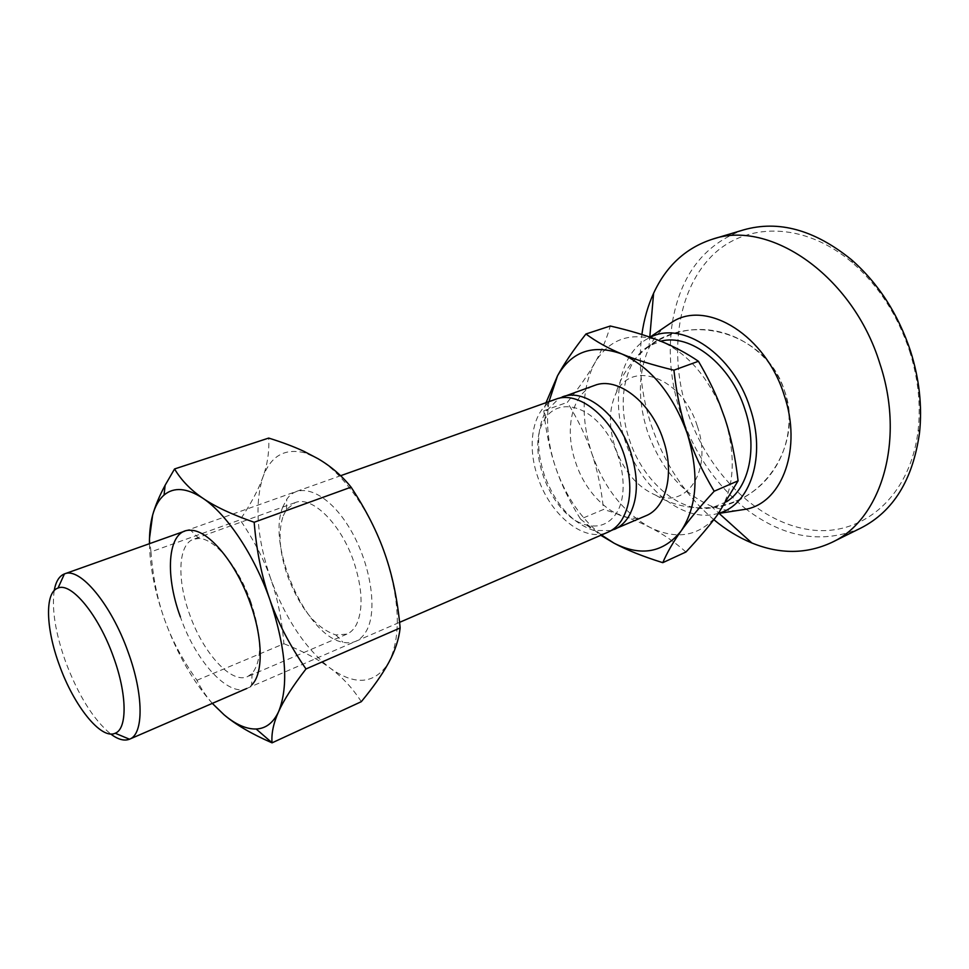 <?xml version="1.0" encoding="UTF-8"?>
<svg xmlns="http://www.w3.org/2000/svg" width="969" height="969" viewBox="0 0 969 969"><rect width="100%" height="100%" fill="white"/><g stroke="black" fill="none" stroke-linecap="round" stroke-linejoin="round"><path stroke-width="0.73" stroke-dasharray="4.84 3.63" d="M54.216 590.569C51.623 609.259 55.415 632.987 65.601 661.754C78.356 695.476 93.375 719.555 110.672 733.993M645.948 515.75C621.965 526.882 587.589 499.653 575.659 462.455C563.922 429.134 572.037 392.917 594.639 385.408M611.136 530.576L593.827 530.467C571.795 522.921 555.261 504.34 544.239 474.725C536.402 450.258 536.741 429.412 545.293 412.176L559.065 398.295M697.22 425.851C682.224 376.965 630.516 358.809 615.86 393.62C608.847 409.051 608.605 426.978 615.121 447.424C623.806 471.322 637.396 487.262 655.88 495.268C687.312 509.088 712.881 469.904 697.22 425.851M555.697 399.252C533.41 406.641 525.828 443.305 537.843 477.232C550.077 515.096 584.38 543.149 608.011 532.163M543.766 420.958L544.808 419.189C556.691 399.676 584.162 403.201 603.735 428.782C623.479 454.086 629.135 494.469 616.151 513.655C608.75 524.253 598.842 528.032 586.451 524.992C552.415 517.591 525.246 451.263 543.766 420.958M546.019 402.692L543.815 410.771C545.971 431.871 549.92 450.815 555.661 467.627C561.342 484.464 569.639 501.615 580.54 519.105L603.53 509.452C601.337 488.63 597.437 469.989 591.841 453.528C586.33 437.055 578.166 419.977 567.337 402.329C578.977 387.842 588.11 374.724 594.772 362.963C601.483 351.226 606.655 338.908 610.288 326.008M543.815 410.771L567.337 402.329M580.54 519.105L600.792 535.288M685.955 551.991C674.751 542.071 662.784 533.871 650.029 527.415C637.311 520.874 621.807 514.89 603.53 509.452M548.987 401.638L548.236 407.004C546.189 426.505 548.672 446.709 555.661 467.627C564.818 493.887 578.687 515.205 597.267 531.569L601.47 534.997M591.841 453.528C604.135 487.988 623.527 512.613 650.029 527.415C677.137 540.508 699.691 536.22 717.702 514.551C734.26 490.048 736.67 458.058 724.933 418.572L719.313 404.085C704.366 372.435 684.562 351.372 659.877 340.87C631.194 331.204 609.489 338.569 594.772 362.963C581.703 388.521 580.722 418.717 591.841 453.528M860.944 528.02C822.633 544.348 784.393 538.086 746.227 509.234M746.142 509.173C716.091 485.142 694.349 453.504 680.928 414.26C670.633 382.937 667.798 352.159 672.438 321.926M909.54 350.875C918.055 377.801 920.938 404.061 918.2 429.679C910.533 497.945 860.775 537.807 808.74 529.571C756.486 521.613 707.564 472.036 687.59 412.055C668.864 355.684 676.568 292.844 710.434 257.415C744.083 222.022 803.64 220.896 852.526 262.817C878.544 285.613 897.548 314.961 909.54 350.875M713.838 519.675C685.337 495.244 664.54 463.909 651.447 425.682C641.236 394.783 638.038 364.392 641.878 334.511M737.179 510.566C728.506 511.014 719.725 509.488 710.858 505.963C681.679 492.821 660.579 468.088 647.546 431.762C637.65 400.791 638.062 372.98 648.806 348.331C652.9 339.707 658.278 332.597 664.94 327.013M718.647 513.255L717.133 513.679C682.951 523.272 640.17 487.722 625.223 441.052C610.724 399.41 619.881 353.128 648.14 338.399L650.308 337.309M726.471 501.785L712.481 507.574C681.231 514.684 643.053 482.187 629.475 439.926C616.429 402.28 624.145 360.553 648.891 346.042L660.737 341.209M672.462 321.817C680.722 274.687 704.427 244.043 743.598 229.883M283.227 515.835L286.521 509.488L295.121 502.632C311.897 495.353 340.955 523.672 353.77 561.669C362.358 587.941 363.351 608.689 356.762 623.903C354.279 628.954 350.972 632.357 346.866 634.126L335.916 634.961C316.294 628.457 300.16 608.75 287.49 575.828C279.326 551.688 277.909 531.69 283.227 515.835M251.032 602.391C238.919 567.362 214.864 538.473 198.96 538.461L193.534 539.236C178.078 544.263 176.818 579.462 189.536 614.14C202.884 652.718 231.3 684.32 247.592 676.592L252.097 673.455C262.405 660.313 262.054 636.621 251.032 602.391M282.948 506.642C266.245 545.22 306.277 636.306 342.953 642.253C353.467 644.409 361.485 640.267 366.997 629.838C378.14 608.362 369.795 560.07 348.356 526.143C327.062 491.961 298.937 480.999 286.715 499.362L282.948 506.642M252.097 673.455L251.613 685.095C234.631 703.53 197.107 665.703 180.379 616.914M149.492 538.461L150.97 551.858L240.094 519.856C250.801 504.025 258.396 489.805 262.865 477.208C267.444 464.635 269.394 451.59 268.704 438.073M150.97 551.858C152.908 577.27 157.475 599.944 164.682 619.881C171.804 639.867 182.572 659.986 196.961 680.274C203.393 693.465 212.405 704.947 223.996 714.722M196.961 680.274L283.917 643.731C281.87 619.336 277.449 597.631 270.666 578.614C264.004 559.561 253.817 539.975 240.094 519.856M361.316 701.677C352.522 688.063 342.105 676.859 330.09 668.077C318.135 659.199 302.74 651.083 283.917 643.731M212.308 703.385C192.904 681.486 177.024 653.651 164.682 619.881C154.992 592.592 149.916 567.192 149.444 543.682M270.666 578.614C256.991 538.485 254.387 504.679 262.865 477.208C270.799 455.793 284.983 447.726 305.392 452.995L317.893 458.64C342.917 472.993 370.279 511.293 384.972 554.074C399.906 600.453 401.251 636.451 388.993 662.069L388.23 663.438C374.288 684.247 354.908 685.786 330.09 668.077C305.09 648.273 285.274 618.452 270.666 578.614M655.88 495.268C687.263 514.43 729.124 511.487 757.092 488.424C785.108 465.386 796.264 424.882 784.309 390.253C771.978 354.303 736.101 328.818 698.492 329.496C660.882 330.054 626.119 356.871 615.86 393.62M184.764 531.133L340.616 475.718M544.808 419.189L546.48 410.153M586.451 524.992L593.827 530.467M246.707 688.499L399.579 622.352M548.236 407.004L546.431 402.547M597.267 531.569L597.946 533.35M918.2 429.679L919.508 432.949M710.858 505.963L719.071 513.376M717.133 513.679L718.489 513.473M712.481 507.574C766.443 502.426 803.519 441.331 784.309 390.253C767.242 335.201 694.192 311.037 648.891 346.042M648.14 338.399L649.945 337.176M648.806 348.331L649.787 337.127M852.526 262.817L851.242 259.535M295.121 502.632L193.534 539.236M198.96 538.461L190.675 530.273M335.916 634.961L342.953 642.253M286.521 509.488L286.715 499.362M305.392 452.995L304.121 451.421M346.866 634.126L247.592 676.592"/><path stroke-width="1.45" d="M110.672 733.993C117.976 739.504 124.238 741.237 129.483 739.214L129.628 739.153C143.8 734.151 143.8 694.761 128.138 652.137C111.314 604.305 79.833 566.792 64.572 573.866L64.426 573.914C59.206 576.01 55.802 581.557 54.216 590.569M113.446 656.921C98.681 615.061 71.294 581.969 58.043 588.038C44.574 592.241 45.773 628.493 59.351 665.049C73.753 705.662 101.127 740.134 115.19 733.23C127.46 728.845 127.181 694.252 113.446 656.921M559.065 398.295L594.639 385.408C617.265 376.166 651.253 402.074 663.244 439.793C674.848 473.272 666.297 507.78 645.948 515.75L611.136 530.576M562.286 396.915C584.634 387.745 618.622 414.296 630.892 452.644C639.055 479.316 638.074 500.997 627.948 517.7C624.278 523.163 619.772 527.063 614.431 529.389M399.579 622.352L608.011 532.163C613.329 529.849 617.822 525.949 621.48 520.486C631.558 503.759 632.491 482.017 624.29 455.26C611.96 416.791 577.972 390.107 555.697 399.252L340.616 475.718M662.784 562.674C667.06 552.621 673.164 542.059 681.098 530.976C688.923 519.978 699.957 506.726 714.189 491.222L738.075 480.83L717.702 514.551C709.635 525.513 699.049 538.001 685.955 551.991L662.784 562.674C642.956 556.485 626.737 550.004 614.104 543.209C641.115 556.824 663.438 552.742 681.098 530.976C697.28 506.302 699.339 473.841 687.263 433.591C680.965 414.793 676.519 393.656 673.915 370.17L698.443 361.28C707.164 376.202 714.214 390.398 719.579 403.891L724.933 418.572C731.062 436.934 735.447 457.683 738.075 480.83M600.792 535.288L614.104 543.209L601.47 534.997M714.189 491.222C702.477 471.624 693.501 452.414 687.263 433.591C672.74 393.874 650.926 367.336 621.844 353.976C608.217 348.331 596.25 341.669 585.942 333.99L610.288 326.008C629.741 330.502 646.275 335.456 659.877 340.87C673.516 346.236 686.367 353.031 698.443 361.28M673.915 370.17C652.694 365.022 635.337 359.62 621.844 353.976C593.282 343.874 571.843 351.153 557.538 375.778L546.019 402.692M585.942 333.99C573.406 350.003 563.934 363.932 557.538 375.778L548.987 401.638M641.878 334.511C643.913 319.649 647.825 305.901 653.603 293.256C666.26 265.93 685.822 247.931 712.276 239.258L743.598 229.883C778.652 219.939 814.529 229.823 851.242 259.535C878.277 283.202 898.033 313.714 910.521 351.057C919.363 379.061 922.355 406.35 919.508 432.949C912.883 479.716 893.37 511.402 860.944 528.02L831.632 542.507C806.365 554.195 779.779 554.353 751.896 542.991C738.535 537.456 725.842 529.68 713.838 519.675M712.276 239.258C769.471 218.982 852.817 275.523 879.804 363.423C905.797 440.798 880.821 520.365 831.632 542.507M664.94 327.013L673.225 321.393C707.915 300.051 765.825 335.783 784.151 395.073C802.259 447.799 782.807 501.373 747.075 509.028L737.179 510.566M650.308 337.309C682.224 320.23 733.291 354.194 750.03 407.888C766.612 456.036 750.381 505.128 718.647 513.255M660.737 341.209C690.243 333.07 730.771 364.465 744.882 409.257C757.928 447.569 749.122 487.843 726.471 501.785M180.379 616.914C164.027 572.776 168.025 528.662 190.675 530.273C208.735 530.079 236.4 563.243 250.39 603.626C263.229 639.225 263.314 674.109 251.613 685.095M149.444 543.682C149.335 532.841 150.401 523.333 152.63 515.145C155.113 506.242 158.916 499.544 164.052 495.062C173.923 486.777 186.872 487.831 202.872 498.248C226.867 514.115 254.241 554.971 269.963 599.908C286.061 648.6 288.956 685.822 278.636 711.597C273.391 722.765 265.894 728.567 256.143 729.003C246.283 729.221 235.564 724.461 223.996 714.722C235.443 724.497 251.455 733.872 272.035 742.848L272.035 742.739C271.296 733.388 273.5 723.007 278.636 711.597C283.675 700.248 292.795 686.04 305.986 668.961C289.997 645.766 277.994 622.752 269.963 599.908C261.836 577.124 256.567 551.24 254.169 522.267C232.1 514.587 214.997 506.581 202.872 498.248C190.602 489.914 181.167 480.139 174.565 468.96L165.118 485.263C159.279 496.201 155.113 506.157 152.63 515.145L149.492 538.461M174.565 468.96L268.704 438.073C282.427 442.336 294.225 446.794 304.121 451.421L317.893 458.64C330.683 466.077 341.754 475.573 351.081 487.153C366.221 510.13 377.522 532.441 384.972 554.074C392.554 575.671 397.605 600.295 400.149 627.96C398.853 639.346 395.134 650.708 388.993 662.069L388.23 663.474C382.21 674.46 373.247 687.203 361.316 701.677L272.035 742.848M305.986 668.961L400.149 627.96M254.169 522.267L351.081 487.153M223.996 714.722L212.308 703.385M58.043 588.038L64.426 573.914M64.572 573.866L184.764 531.133M129.628 739.153L246.707 688.499M115.19 733.23L129.483 739.214M719.071 513.376L751.896 542.991M718.489 513.473L747.075 509.028M649.945 337.176L673.225 321.393M649.787 337.127L653.603 293.256M164.052 495.062L165.118 485.263M256.143 729.003L272.035 742.739"/></g></svg>
